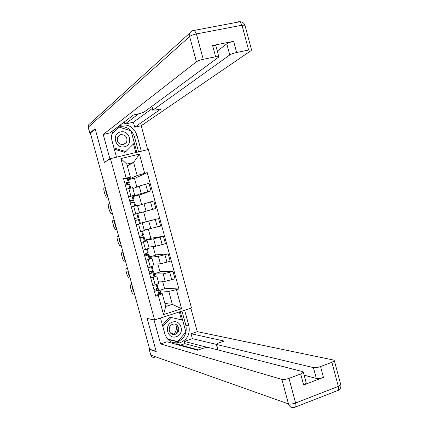 <?xml version="1.0" encoding="UTF-8"?>
<svg xmlns="http://www.w3.org/2000/svg" width="429" height="429" viewBox="0 0 429 429"><rect width="100%" height="100%" fill="white"/><g stroke="black" fill="none" stroke-linecap="round" stroke-linejoin="round"><path stroke-width="0.64" d="M175.783 324.431L176.088 325.354C176.85 328.555 176.19 331.429 174.11 333.971M174.035 334.057L173.611 334.497M154.617 319.927L191.5 308.017L148.359 149.501L110.446 158.66L154.617 319.927L147.152 318.463L156.172 351.356L149.667 349.211L90.353 133.097L95.2 128.99L104.37 162.425L110.446 158.66M158.178 281.097L165.203 281.29L175.021 278.829L173 271.407L163.181 273.89L155.588 273.911L154.306 274.297M154.37 275.885L156.783 275.976L153.137 277.413L155.185 284.904L158.805 283.381M155.185 284.904L152.831 285.628M159.926 271.573L173 271.407M154.167 273.782L160.049 272.013L157.834 263.905M153.137 277.413L150.777 278.126M153.534 264.103L160.425 263.787L170.238 261.277L168.211 253.839L158.398 256.376L149.667 257.33M147.978 267.894L154 265.798M155.378 254.928L168.211 253.839M149.571 256.966L155.464 255.239L153.099 246.568M149.598 258.483L151.968 258.371L145.924 260.382M148.884 247.083L155.636 246.262L165.444 243.693L163.417 236.25L153.609 238.835L145.023 240.337M143.12 250.128L149.185 248.182M150.831 238.261L163.417 236.25M144.964 240.122L150.879 238.444L148.359 229.209M144.804 241.06L147.152 240.739L141.061 242.61M144.23 230.041L160.644 226.088L158.612 218.629L140.374 223.316M138.256 232.341L144.364 230.545M146.273 221.568L158.612 218.629M140.353 223.257L146.284 221.621L143.629 211.905L133.398 214.591M139.838 223.654L136.191 224.807M137.586 213.513L155.84 208.451L153.807 200.987L137.586 205.743M133.381 214.521L136.181 213.84M143.64 211.926L155.84 208.451M139.538 212.875L137.489 205.389L133.183 206.483M133.022 196.434L141.238 193.517L151.029 190.792L148.992 183.312L139.205 186.057L132.915 188.642M128.496 196.68L134.701 195.174L132.475 196.037M141.597 204.456L139.028 195.045L133.07 196.605M139.071 195.195L151.029 190.792M134.701 195.174L132.647 187.677L126.432 189.119M134.32 196.091L134.138 195.415M146.541 240.798L146.316 239.972M151.34 258.36L150.954 256.955M156.135 275.895L155.588 273.911M164.892 303.459L172.34 304.354L168.817 291.436L160.215 290.841L158.939 291.237M160.918 293.404L160.215 290.841M159.132 293.264L162.173 293.506L165.712 306.462L172.34 304.354L181.601 308.757L163.529 314.575L158.296 295.447L162.173 293.506M127.284 165.841L133.617 162.468L126.823 164.135L130.4 177.241L123.557 178.609L155.738 296.246L158.296 295.447M126.169 177.949L120.876 158.596L139.441 154.097L144.67 173.284L137.178 175.531L133.617 162.468L139.441 154.097M168.817 291.436L178.941 289.012L147.233 172.64L144.67 173.284M176.432 289.795L181.601 308.757M128.351 179.349L137.178 175.531M129.655 179.016L129.311 177.756M130.4 177.241L127.729 178.502M164.463 288.191L178.941 289.012M158.757 290.578L164.618 288.76L162.559 281.215M134.492 178.443L147.233 172.64M136.84 187.028L134.416 178.164L128.443 179.676M163.529 314.575L165.712 306.462M126.823 164.135L120.876 158.596M157.684 286.642L157.25 288.342L153.904 289.548M156.204 288.856L156.767 288.958L156.306 290.658L154.386 291.318M157.105 288.47L158.21 288.567L157.775 290.261L154.429 291.473M159.282 292.492L158.886 294.321L155.545 295.549M132.631 287.13L132.196 287.103L133.526 291.967L133.923 291.849M133.966 292.004L133.526 291.967M132.03 284.953L130.625 284.883C130.175 285.044 130.175 286.057 130.641 287.918L131.456 290.894C131.987 292.685 132.534 293.731 133.097 294.037L134.561 294.181M152.971 269.396L152.44 270.737L149.072 271.873M149.136 272.115L152.048 271.702L151.491 273.053L149.565 273.681M149.11 272.029L153.491 271.31L152.96 272.656L149.598 273.804M154.569 275.257L154.075 276.721L150.713 277.885M128.185 270.94L127.762 270.951L129.097 275.82L129.494 275.702M129.526 275.82L129.097 275.82M127.585 268.763L126.212 268.801C125.767 269.004 125.777 270.039 126.244 271.906L127.059 274.887L128.662 277.965L130.121 278.003M148.246 252.123L147.614 253.105L144.23 254.177M144.439 254.944L147.324 254.424L146.67 255.427L144.734 256.022M144.423 254.885L148.766 254.027L148.144 255.024L144.755 256.108M149.85 257.995L149.254 259.095L145.871 260.194M123.734 254.729L123.321 254.772L124.657 259.652L125.053 259.534M125.075 259.62L124.657 259.652M123.139 252.547L121.793 252.697C121.359 252.938 121.375 253.995 121.841 255.872L122.656 258.853L124.217 261.872L125.676 261.803M177.633 325.767C178.33 328.807 177.74 331.569 175.852 334.046M184.636 310.231L188.926 325.992C190.294 334.389 187.135 340.031 179.451 342.921C172.329 344.01 167.466 341.023 164.859 333.96L160.5 318.028M149.555 348.793L149.249 349.362L156.263 351.689L147.185 318.57L154.236 319.852M154.027 319.916L160.607 343.929L166.999 341.784L197.544 350.22L203.164 348.284C205.411 347.56 207.078 347.27 208.156 347.42L302.724 371.616L303.378 372.233L306.301 383.135L303.63 384.947L323.455 377.402C320.56 378.399 318.184 378.737 316.323 378.421L304.177 375.209M198.375 349.93L176.646 343.972L175.874 344.235M202.794 348.412L184.835 343.661L180.668 345.077M184.835 343.661L184.223 341.414L192.38 338.658L191.034 333.73L197.249 331.644L333.617 360.076L334.368 360.709L331.896 362.301L320.554 366.548L323.455 377.402M190.873 308.22L197.249 331.644M160.607 343.929L281.88 379.402C283.639 379.729 286.004 379.386 288.98 378.373L300.691 373.986L303.378 372.233M316.323 378.421L313.433 367.615L216.591 344.508L216.302 344.283L218.661 342.948L224.169 341.055L191.034 333.73M313.433 367.615C315.283 367.889 317.658 367.535 320.554 366.548M207.448 347.367L184.223 341.414M306.209 382.791L306.301 383.135M217.819 349.892L216.323 344.364L192.38 338.658M181.982 311.089L185.88 325.402L188.926 325.992M172.077 342.369L176.501 342.133C184.1 339.28 187.226 333.703 185.88 325.402M182.615 320.131L180.298 311.631M167.97 339.527L177.429 341.731L177.686 341.441L167.567 339.082M181.467 319.852L179.317 311.953M167.927 339.484L176.324 341.436L176.555 341.178M176.324 341.436L177.429 341.731M110.264 158.768L109.91 158.859L103.223 134.454L196.423 61.781L189.629 36.535L88.272 127.209L89.886 133.092L95.109 128.652L104.338 162.318L109.91 158.859M116.495 157.196L112.033 140.894C111.165 137.553 111.46 134.39 112.918 131.408L113.798 129.939M117.423 127.182C125.579 125.424 131.253 128.598 134.443 136.701L136.91 135.087C133.687 126.887 127.955 123.67 119.707 125.44M136.91 135.087L141.302 151.206M147.715 149.657L141.205 125.74L134.765 127.22L161.191 108.784L155.459 110.065L152.939 110.06L229.778 54.955L226.802 43.844C228.341 42.836 230.62 41.999 233.644 41.323L212.596 45.501L215.841 45.662M124.335 121.927L124.93 124.12L133.398 122.195L134.765 127.22M141.205 125.74L251.115 50.59L251.517 49.893L248.622 50.043L242.004 25.225L196.418 33.945L203.233 59.304L215.621 56.778L218.785 56.633L218.458 57.271L144.155 112.023L139.323 113.674L133.473 114.983L109.856 132.936L103.223 134.454M104.687 162.232L104.338 162.318M248.622 50.043L236.631 52.488C233.607 53.175 231.322 53.995 229.778 54.955M203.233 59.304C200.129 60.006 197.855 60.832 196.423 61.781M89.886 133.092L90.406 133.301M124.93 124.12L138.739 113.803M217.294 51.078L226.802 43.844M133.398 122.195L152.284 108.483M134.443 136.701L138.578 151.866M136.846 152.284L134.341 143.093M131.011 130.877L118.753 126.93L112.087 133.505M135.837 152.526L133.494 143.94M118.334 127.719L118.045 127.627M176.383 336.652C185.296 334.046 181.167 318.908 172.42 322.136C163.433 324.683 167.621 339.977 176.383 336.652M175.327 334.261C181.424 332.486 178.598 322.125 172.614 324.34L172.549 324.362C166.591 326.137 169.235 336.293 175.139 334.314L175.327 334.261M162.446 325.144L169.669 317.085L182.636 320.131L185.907 332.132L177.697 341.441M162.838 326.571L171.112 317.331M124.512 146.739C133.714 144.927 129.52 129.537 120.479 131.987C111.197 133.735 115.455 149.287 124.512 146.739M123.525 144.643L126.512 142.444C127.858 137.425 125.949 134.797 120.774 134.561L117.68 136.915C116.495 141.902 118.442 144.476 123.525 144.643M111.969 133.918L119.149 127.107L131.027 130.883L134.352 143.082L125.842 151.614L113.964 147.951M125.842 151.614L124.657 152.338L114.291 149.142M111.883 134.272L119.149 127.107M143.517 234.84L142.503 231.145L143.522 234.835L142.787 235.441L139.377 236.449M141.366 231.472L138.256 232.352M139.736 237.752L142.594 237.114L141.838 237.768L139.892 238.336M139.725 237.72L144.037 236.722L143.313 237.366L139.908 238.379M145.125 240.701L144.428 241.447L141.028 242.471M119.278 238.497L118.871 238.572L120.211 243.458L120.613 243.345M120.624 243.393L120.211 243.458M118.683 236.309L117.364 236.572C116.94 236.851 116.961 237.934 117.428 239.811L118.248 242.798L119.771 245.758L121.225 245.576M138.781 217.498L137.688 213.497L138.781 217.498L134.518 218.693M140.39 223.386L139.291 219.391L135.049 220.619M139.597 223.766L138.481 219.68L139.291 219.391L140.39 223.391L136.17 224.726M138.481 219.68L135.049 220.629M114.816 222.243L114.42 222.351L114.816 222.243M116.162 227.145L115.76 227.241L114.42 222.351M114.216 220.05L112.929 220.42C112.516 220.742 112.548 221.847 113.015 223.734L113.835 226.727L115.321 229.622L116.763 229.333M115.76 227.241L116.162 227.134M129.789 201.399L132.588 200.531L129.665 200.944M129.799 201.426L134.036 200.139L129.655 200.906M132.942 196.128L134.036 200.139L132.942 196.128L131.987 195.946L128.534 196.798M134.55 202.032L135.596 205.845L134.55 202.032L130.185 202.847M133.633 201.968L134.754 206.059L131.306 206.955M110.35 205.963L109.963 206.108L110.36 206M111.696 210.87L111.304 211.004L109.963 206.108M109.749 203.77L108.489 204.247C108.087 204.612 108.124 205.738 108.596 207.631L109.416 210.628L110.864 213.465L112.318 213.133M112.301 213.063L111.025 213.476M125.064 184.127L127.831 183.145L126.78 182.695L124.801 183.172M125.08 184.18L129.285 182.749L128.255 182.298L124.785 183.097M128.191 178.759L127.134 178.196L123.659 178.984M105.271 187.462L104.043 188.052C103.652 188.454 103.695 189.607 104.167 191.506L104.992 194.503L106.397 197.286L107.84 196.97M130.727 188.036L129.794 184.642L128.786 184.229L125.316 185.038M105.877 189.661L105.496 189.838L105.899 189.736M107.223 194.573L106.842 194.739L105.496 189.838M107.829 196.772L106.585 197.297M139.205 186.057L141.238 193.517M144.015 203.678L146.048 211.122M148.815 221.267L150.847 228.705M153.609 238.835L155.636 246.262M158.398 256.376L160.425 263.787M163.181 273.89L165.203 281.29M133.703 206.344L135.762 213.878M138.572 224.153L140.632 231.676M143.431 241.935L145.49 249.447M148.289 259.69L150.343 267.192M128.823 188.508L130.888 196.053M150.509 201.866L152.547 209.341M155.325 219.535L157.363 227.005M160.14 237.183L162.173 244.637M164.945 254.799L166.972 262.248M169.739 272.394L171.766 279.826M145.683 184.164L147.726 191.656M157.695 286.701L157.035 284.293L157.695 286.685M157.25 288.342L156.22 284.577M158.21 288.567L159.298 292.54L158.204 288.583M158.886 294.321L157.775 290.261M130.625 284.883L131.907 284.497M152.204 266.602L152.976 269.428L152.198 266.607M152.44 270.737L151.383 266.87M154.579 275.305L153.491 271.321L154.579 275.295M154.075 276.721L152.96 272.656M126.212 268.801L127.493 268.425M147.362 248.884L148.252 252.145L147.356 248.89M147.614 253.105L146.53 249.142M148.766 254.027L149.86 258.017L148.761 254.038M149.254 259.095L148.144 255.024M121.793 252.697L123.075 252.327M303.63 384.947L300.691 373.986M288.98 378.373L295.597 402.992L338.325 386.406L331.896 362.301M149.249 349.362L150.831 355.137L288.476 403.909L281.88 379.402M216.591 344.508L218.071 349.957M295.597 402.992C292.632 404.027 290.256 404.332 288.476 403.909C289.387 406.553 291.119 407.743 293.667 407.48L294.712 407.314C295.956 407.277 296.251 405.834 295.597 402.992M340.664 384.314L340.765 384.7L338.325 386.406C338.942 389.194 338.567 390.642 337.194 390.733L295.554 406.982M154.252 357.421C152.558 357.55 151.421 356.789 150.831 355.137L149.115 349.265M192.744 30.652L193.13 30.303L194.514 30.346C192.449 30.438 190.884 31.338 189.811 33.038L189.629 36.535C191.039 35.484 193.302 34.62 196.418 33.945L194.514 30.346L240.02 21.729L242.004 25.225L244.938 25.198L245.013 25.483M215.621 56.778L212.596 45.501M233.644 41.323L236.631 52.488M151.92 106.301L152.939 110.06M238.486 21.718L240.02 21.729C242.423 21.884 244.058 23.043 244.938 25.198L251.517 49.893M89.806 133.21L88.202 127.354L88.406 125.021L90.31 123.295M169.707 326.828L169.069 329.767M142.787 235.441L141.677 231.381M145.125 240.728L144.031 236.728L145.131 240.717M144.428 241.447L143.313 237.366M117.364 236.572L118.651 236.213M137.95 217.755L136.835 213.669M133.108 200.037L131.987 195.946M129.274 182.743L128.174 178.727M128.255 182.298L127.134 178.196M130.722 188.036L129.794 184.642M129.88 188.24L128.786 184.229M142.326 223.075L144.369 230.55M147.152 240.739L149.19 248.198M151.968 258.371L154.006 265.824M156.783 275.976L158.816 283.419M176.501 342.133L179.451 342.921M338.084 390.428C340.353 389.2 341.248 387.29 340.765 384.7L334.368 360.709M150.697 355.035L151.839 356.74M88.197 127.333L88.406 125.021L189.811 33.038M151.727 106.44L152.762 110.258M218.785 56.633L215.776 45.415M169.08 329.939L169.787 326.678M170.694 333.263L175.139 334.314M122.978 144.739L126.512 142.444M129.285 182.749L128.185 178.732"/></g></svg>
